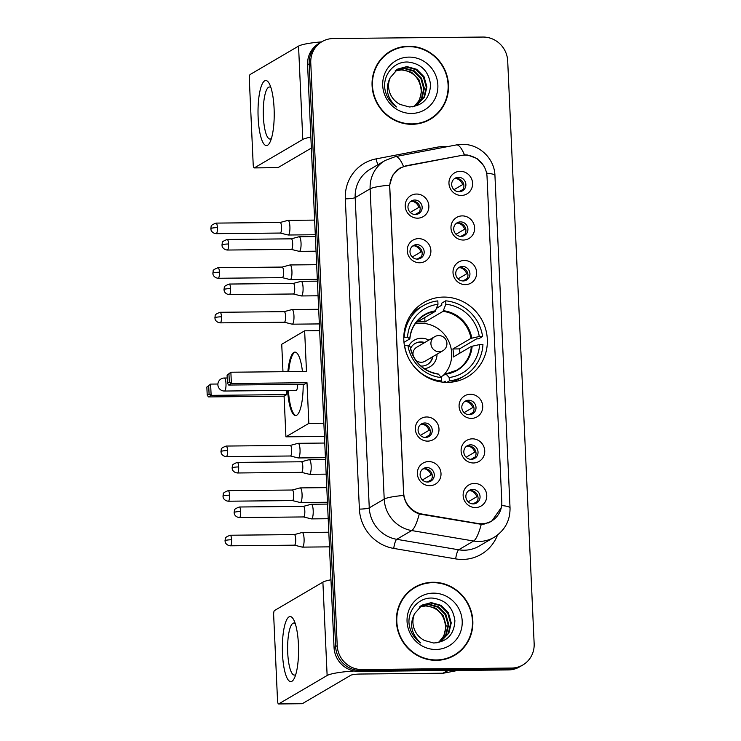 <?xml version="1.0" encoding="UTF-8"?>
<svg xmlns="http://www.w3.org/2000/svg" width="741" height="741" viewBox="0 0 741 741"><rect width="100%" height="100%" fill="white"/><g stroke="black" fill="none" stroke-linecap="round" stroke-linejoin="round"><path stroke-width="1.11" d="M443.637 297.076A43.108 41.329 59.6 0 0 423.759 302.55A43.108 41.329 59.6 0 0 405.614 350.743A43.108 41.329 59.6 0 0 447.508 382.393A43.108 41.329 59.6 0 0 467.386 376.919A43.108 41.329 59.6 0 0 485.531 328.726A43.108 41.329 59.6 0 0 443.637 297.076M419.619 262.768A12.199 11.699 -120.4 0 1 407.254 250.819A12.199 11.699 -120.4 0 1 418.526 238.63A12.199 11.699 -120.4 0 1 430.882 250.578A12.199 11.699 -120.4 0 1 419.619 262.768M416.748 244.623A7.317 7.021 59.6 0 0 410.292 253.737A7.317 7.021 59.6 0 0 420.777 258.183A7.317 7.021 59.6 0 0 416.748 244.623M427.714 441.127A12.199 11.699 -120.4 0 1 415.349 429.169A12.199 11.699 -120.4 0 1 426.621 416.979A12.199 11.699 -120.4 0 1 438.987 428.937A12.199 11.699 -120.4 0 1 427.714 441.127M424.843 422.981A7.317 7.021 59.6 0 0 418.387 432.096A7.317 7.021 59.6 0 0 428.882 436.532A7.317 7.021 59.6 0 0 424.843 422.981M429.743 485.716A12.199 11.699 -120.4 0 1 417.378 473.758A12.199 11.699 -120.4 0 1 428.65 461.569A12.199 11.699 -120.4 0 1 441.006 473.527A12.199 11.699 -120.4 0 1 429.743 485.716M426.872 467.571A7.317 7.021 59.6 0 0 420.416 476.676A7.317 7.021 59.6 0 0 430.901 481.122A7.317 7.021 59.6 0 0 426.872 467.571M417.591 218.178A12.199 11.699 -120.4 0 1 405.225 206.23A12.199 11.699 -120.4 0 1 416.498 194.04A12.199 11.699 -120.4 0 1 428.863 205.989A12.199 11.699 -120.4 0 1 417.591 218.178M414.719 200.033A7.317 7.021 59.6 0 0 408.272 209.147A7.317 7.021 59.6 0 0 418.758 213.593A7.317 7.021 59.6 0 0 414.719 200.033M463.347 240.038A12.199 11.699 -120.4 0 1 450.982 228.08A12.199 11.699 -120.4 0 1 462.254 215.89A12.199 11.699 -120.4 0 1 474.611 227.848A12.199 11.699 -120.4 0 1 463.347 240.038M460.476 221.883A7.317 7.021 59.6 0 0 454.02 230.997A7.317 7.021 59.6 0 0 464.514 235.443A7.317 7.021 59.6 0 0 460.476 221.883M465.376 284.627A12.199 11.699 -120.4 0 1 453.01 272.669A12.199 11.699 -120.4 0 1 464.274 260.48A12.199 11.699 -120.4 0 1 476.639 272.438A12.199 11.699 -120.4 0 1 465.376 284.627M462.504 266.473A7.317 7.021 59.6 0 0 456.048 275.587A7.317 7.021 59.6 0 0 466.534 280.033A7.317 7.021 59.6 0 0 462.504 266.473M471.443 418.387A12.199 11.699 -120.4 0 1 459.087 406.439A12.199 11.699 -120.4 0 1 470.35 394.249A12.199 11.699 -120.4 0 1 482.715 406.198A12.199 11.699 -120.4 0 1 471.443 418.387M468.581 400.242A7.317 7.021 59.6 0 0 462.125 409.356A7.317 7.021 59.6 0 0 472.61 413.802A7.317 7.021 59.6 0 0 468.581 400.242M473.471 462.977A12.199 11.699 -120.4 0 1 461.106 451.019A12.199 11.699 -120.4 0 1 472.378 438.829A12.199 11.699 -120.4 0 1 484.734 450.787A12.199 11.699 -120.4 0 1 473.471 462.977M470.6 444.832A7.317 7.021 59.6 0 0 464.144 453.946A7.317 7.021 59.6 0 0 474.638 458.392A7.317 7.021 59.6 0 0 470.6 444.832M475.5 507.566A12.199 11.699 -120.4 0 1 463.134 495.609A12.199 11.699 -120.4 0 1 474.397 483.419A12.199 11.699 -120.4 0 1 486.763 495.377A12.199 11.699 -120.4 0 1 475.5 507.566M472.628 489.421A7.317 7.021 59.6 0 0 466.172 498.536A7.317 7.021 59.6 0 0 476.658 502.982A7.317 7.021 59.6 0 0 472.628 489.421M461.319 195.448A12.199 11.699 -120.4 0 1 448.963 183.49A12.199 11.699 -120.4 0 1 460.226 171.301A12.199 11.699 -120.4 0 1 472.591 183.259A12.199 11.699 -120.4 0 1 461.319 195.448M458.457 177.294A7.317 7.021 59.6 0 0 452.001 186.408A7.317 7.021 59.6 0 0 462.486 190.854A7.317 7.021 59.6 0 0 458.457 177.294M412.431 246.225A7.317 7.021 -120.4 0 1 419.73 258.683M420.527 424.574A7.317 7.021 -120.4 0 1 427.835 437.033M422.555 469.164A7.317 7.021 -120.4 0 1 429.854 481.622M410.403 201.635A7.317 7.021 -120.4 0 1 417.711 214.093M456.16 223.486A7.317 7.021 -120.4 0 1 463.468 235.944M458.179 268.075A7.317 7.021 -120.4 0 1 465.487 280.533M464.255 401.844A7.317 7.021 -120.4 0 1 471.563 414.302M466.284 446.434A7.317 7.021 -120.4 0 1 473.592 458.883M468.303 491.024A7.317 7.021 -120.4 0 1 475.611 503.472M454.131 178.896A7.317 7.021 -120.4 0 1 461.439 191.354M461.097 155.517A21.961 21.054 -120.4 0 1 464.774 155.147A21.961 21.054 -120.4 0 1 487.032 176.673L501.796 501.833A21.961 21.054 -120.4 0 1 491.635 520.988A21.961 21.054 -120.4 0 1 477.806 523.479L422.213 514.087A21.961 21.054 -120.4 0 1 403.669 492.867L389.803 187.575A21.961 21.054 -120.4 0 1 399.964 168.42A21.961 21.054 -120.4 0 1 406.411 165.993L461.097 155.517M408.513 46.238A39.449 37.819 59.6 0 0 390.331 51.249A39.449 37.819 59.6 0 0 373.723 95.348A39.449 37.819 59.6 0 0 412.061 124.312A39.449 37.819 59.6 0 0 430.243 119.301A39.449 37.819 59.6 0 0 446.851 75.202A39.449 37.819 59.6 0 0 408.513 46.238M396.935 48.647A39.449 37.819 59.6 0 0 389.544 51.731M432.855 582.269A39.449 37.819 59.6 0 0 414.673 587.28A39.449 37.819 59.6 0 0 398.065 631.378A39.449 37.819 59.6 0 0 436.403 660.342A39.449 37.819 59.6 0 0 454.585 655.331A39.449 37.819 59.6 0 0 471.193 611.232A39.449 37.819 59.6 0 0 432.855 582.269M421.277 584.677A39.449 37.819 59.6 0 0 413.886 587.761M501.296 507.585L491.607 521.405L484.512 523.998L481.252 524.313L419.267 514.004C410.727 510.808 405.54 504.63 403.697 495.451L389.609 185.185L392.637 175.256L399.76 168.133L406.096 165.762L464.514 154.888L467.756 155.054L477.111 158.583L483.929 165.956M322.048 41.626L318.862 43.497A24.397 23.397 59.6 0 0 307.58 64.782L334.043 647.495A24.397 23.397 59.6 0 0 358.764 671.402L508.428 669.929L510.021 668.993A24.397 23.397 59.6 0 0 521.275 665.89A24.397 23.397 59.6 0 1 510.021 668.993L360.358 670.466L510.021 668.993L511.614 668.058A24.397 23.397 59.6 0 0 522.868 664.955A24.397 23.397 59.6 0 0 534.15 643.679L507.696 60.966A24.397 23.397 59.6 0 0 482.965 37.05L333.302 38.532A24.397 23.397 59.6 0 0 322.048 41.626A24.397 23.397 59.6 0 0 310.766 62.911L337.229 645.624A24.397 23.397 59.6 0 0 361.951 669.531L511.614 668.058M334.043 647.495L335.636 646.56A24.397 23.397 59.6 0 0 360.358 670.466A24.397 23.397 59.6 0 1 335.636 646.56L309.173 63.846L335.636 646.56L337.229 645.624M320.455 42.561A24.397 23.397 59.6 0 0 309.173 63.846A24.397 23.397 59.6 0 1 320.455 42.561M453.788 655.794A39.449 37.819 59.6 0 0 460.087 650.839M429.447 119.755A39.449 37.819 59.6 0 0 435.745 114.799M508.428 669.929A24.397 23.397 59.6 0 0 519.682 666.826L522.868 664.955M422.046 122.839A39.041 37.43 59.6 0 0 428.446 119.885L430.039 118.949A39.041 37.43 59.6 0 0 446.471 75.304A39.041 37.43 59.6 0 0 408.532 46.646A39.041 37.43 59.6 0 0 390.535 51.601A39.041 37.43 59.6 0 0 374.103 95.246A39.041 37.43 59.6 0 0 412.042 123.904A39.041 37.43 59.6 0 0 430.039 118.949M395.361 70.738L401.881 69.552L411.635 72.275L418.971 79.695L421.851 89.846L419.462 100.063L414.432 106.158M395.073 70.988L401.242 69.923C413.154 71.155 419.814 78 421.221 90.458A20.331 19.498 59.6 0 1 414.284 106.222M396.537 69.839L404.41 68.07L414.163 70.793L421.499 78.203L424.38 88.364L421.99 98.572L415.784 105.565M396.231 70.052L403.78 68.441L413.534 71.164L420.869 78.574L423.75 88.735L421.36 98.951L415.451 105.722M390.285 77.583A20.331 19.498 59.6 0 0 400.149 104.453L409.356 106.982C422.815 105.852 429.882 98.396 430.549 84.622C428.65 71.192 421.175 63.67 408.134 62.059C393.628 61.068 381.921 75.841 385.144 90.346C386.783 97.358 390.553 102.897 396.454 106.954C386.904 97.988 384.848 88.198 390.285 77.583L397.769 69.043L406.939 66.579L416.701 69.302L424.028 76.721L426.909 86.882L424.519 97.09L417.081 104.87L412.45 106.834M397.454 69.237L406.309 66.959L416.062 69.673L423.398 77.092L426.279 87.253L423.889 97.46L416.757 105.046M409.013 57.103A28.464 27.297 59.6 0 0 382.717 85.548A28.464 27.297 59.6 0 0 411.57 113.447A28.464 27.297 59.6 0 0 437.857 85.002A28.464 27.297 59.6 0 0 409.013 57.103M390.535 51.601L388.942 52.537A39.041 37.43 59.6 0 0 383.245 56.687M258.146 117.736A32.53 8.095 89.4 0 1 261.119 86.734A32.53 8.095 89.4 0 1 269.437 83.89A32.53 8.095 89.4 0 1 274.087 108.381A32.53 8.095 89.4 0 1 270.011 142.152A32.53 8.095 89.4 0 1 258.146 117.736M270.928 87.623A26.028 6.474 -90.6 0 0 269.502 86.993A26.028 6.474 -90.6 0 0 263.379 116.763A26.028 6.474 -90.6 0 0 270.011 139.049A26.028 6.474 -90.6 0 0 271.428 138.4M321.631 41.876A32.53 4.455 177.4 0 0 298.549 46.109L250.134 74.508A4.066 1.01 -90.6 0 0 249.319 79.12L253.19 164.437A4.066 1.01 -90.6 0 0 254.228 167.92A4.066 1.01 -90.6 0 0 254.367 167.874L278.005 167.642L311.359 148.07M310.868 137.122A32.53 4.455 177.4 0 0 302.791 139.475L254.367 167.874M446.388 658.869A39.041 37.43 59.6 0 0 452.788 655.915L454.381 654.979A39.041 37.43 59.6 0 0 470.813 611.344A39.041 37.43 59.6 0 0 432.874 582.676A39.041 37.43 59.6 0 0 414.877 587.632A39.041 37.43 59.6 0 0 398.445 631.276A39.041 37.43 59.6 0 0 436.384 659.944A39.041 37.43 59.6 0 0 454.381 654.979M419.702 606.777L426.223 605.582L435.977 608.305L443.313 615.725L446.193 625.886L443.803 636.093L438.774 642.197M419.415 607.018L425.584 605.953C437.496 607.185 444.155 614.03 445.563 626.497A20.331 19.498 59.6 0 1 438.626 642.252M420.869 605.879L428.752 604.1L438.505 606.823L445.841 614.243L448.722 624.394L446.332 634.611L440.126 641.595M420.573 606.092L428.122 604.471L437.875 607.194L445.211 614.613L448.092 624.765L445.702 634.981L439.793 641.752M414.627 613.622A20.331 19.498 59.6 0 0 424.491 640.483L433.689 643.012C447.156 641.882 454.214 634.426 454.891 620.652C452.992 607.231 445.517 599.71 432.475 598.089C417.97 597.098 406.263 611.871 409.486 626.377C411.125 633.398 414.895 638.927 420.795 642.984C411.246 634.027 409.189 624.237 414.627 613.622L422.111 605.082L431.281 602.618L441.034 605.341L448.37 612.751L451.25 622.912L448.861 633.12L441.423 640.9L436.792 642.873M421.796 605.267L430.651 602.989L440.404 605.712L447.74 613.122L450.621 623.283L448.231 633.499L441.099 641.085M433.355 593.143A28.464 27.297 59.6 0 0 407.059 621.579A28.464 27.297 59.6 0 0 435.912 649.477A28.464 27.297 59.6 0 0 462.199 621.032A28.464 27.297 59.6 0 0 433.355 593.143M414.877 587.632L413.283 588.567A39.041 37.43 59.6 0 0 407.587 592.717M411.014 314.462A40.662 38.995 59.6 0 1 419.017 308.163L423.009 305.829A40.662 38.995 59.6 0 1 437.82 300.902L437.977 304.301A37.254 35.716 59.6 0 0 407.541 337.229L409.727 338.961L403.975 342.342M436.505 308.293L441.803 305.181L441.719 303.162L445.702 300.827A40.662 38.995 59.6 0 1 482.586 336.488L479.26 336.525A37.254 35.716 59.6 0 0 445.85 304.227L443.053 311.359L424.973 321.965A31.882 30.566 59.6 0 0 421.027 321.742A31.882 30.566 59.6 0 0 417.1 322.039L435.18 311.433L437.977 304.301M482.586 336.488L478.603 338.832L476.62 338.85L459.485 348.9L452.899 348.965L470.98 338.359L479.26 336.525M459.883 353.133A38.634 37.041 59.6 0 0 459.485 348.9M445.313 382.356L445.258 381.217L443.526 382.236M450.76 382.226A40.662 38.995 59.6 0 0 460.17 378.318L464.153 375.983A40.662 38.995 59.6 0 0 482.947 344.537L479.622 344.574L471.35 346.408L453.27 357.014A31.882 30.566 -120.4 0 0 452.899 348.965M446.804 382.393L449.333 380.902A40.662 38.995 59.6 0 0 464.153 375.983M440.08 381.791L441.46 380.985A40.662 38.995 59.6 0 1 404.577 345.315L404.382 345.426M403.78 337.516L404.206 337.266A40.662 38.995 59.6 0 1 423.009 305.829M449.333 380.902L449.185 377.502A37.254 35.716 59.6 0 0 479.622 344.574M404.577 345.315L407.902 345.278A37.254 35.716 59.6 0 0 441.303 377.586L441.46 380.985M407.541 337.229L404.206 337.266M440.775 376.947L445.897 373.936L449.185 377.502M441.303 377.586L438.459 374.149A32.261 30.937 59.6 0 1 410.144 346.769L407.902 345.278M445.897 373.936L446.341 374.075A32.261 30.937 59.6 0 0 472.137 346.158M435.588 310.803A32.261 30.937 59.6 0 0 409.782 338.72L409.727 338.961M445.85 304.227L445.702 300.827M424.973 321.965L424.778 317.537M415.108 323.863A30.585 29.325 -120.4 0 1 420.684 323.261A30.585 29.325 -120.4 0 1 449.129 342.203A30.585 29.325 -120.4 0 1 443.201 375.52M424.269 368.722A15.45 14.82 59.6 0 0 437.042 354.17M428.817 340.138A15.45 14.82 59.6 0 0 421.37 338.229A15.45 14.82 59.6 0 0 408.819 345.89M420.823 366.035A12.199 11.699 59.6 0 0 421.814 366.063A12.199 11.699 59.6 0 0 427.437 364.516A12.199 11.699 59.6 0 0 432.901 356.597M424.667 342.564A12.199 11.699 59.6 0 0 420.712 341.916A12.199 11.699 59.6 0 0 415.09 343.472A12.199 11.699 59.6 0 0 410.542 348.502M442.914 350.725A8.132 8.132 0 0 0 446.925 343.342A8.132 8.132 0 0 0 434.68 336.692A8.132 7.799 -120.4 0 0 439.163 351.753A8.132 7.799 -120.4 0 0 442.914 350.725L424.982 361.247A8.132 7.799 -120.4 0 1 415.451 359.876M414.895 343.592A12.199 11.699 -120.4 0 1 420.314 342.157A12.199 11.699 -120.4 0 1 424.269 342.796M432.503 356.829A12.199 11.699 -120.4 0 1 427.233 364.628M413.293 356.199A8.132 7.799 -120.4 0 1 416.748 347.214L434.68 336.692M303.18 384.32A31.724 7.892 89.4 0 1 295.594 415.544A31.724 7.892 89.4 0 1 287.619 390.405M324.456 436.449L285.924 436.829L284.081 396.185L208.462 396.926L207.211 395.101L206.85 387.052L210.62 384.097L217.9 384.023M282.969 371.704L281.728 344.269L304.634 330.829L319.649 330.681M284.081 396.185L286.748 394.61L211.129 395.361L208.462 396.926M287.879 371.658A31.724 7.892 89.4 0 1 294.974 352.105A31.724 7.892 89.4 0 1 302.448 371.51M286.563 390.424L286.748 394.61M285.924 436.829L308.84 423.389L306.996 382.736L304.329 384.31L228.71 385.051L231.377 383.486L306.996 382.736M228.96 374.075L229.33 382.124L231.377 383.486L230.868 372.223L227.089 375.178L230.868 372.223L306.487 371.473L304.634 330.829M323.854 423.241L308.84 423.389M206.85 387.052L210.62 384.097L211.129 395.361L209.082 393.999L208.721 385.95M207.211 395.101L209.082 393.999M229.33 382.124L227.459 383.227L228.71 385.051M227.089 375.178L227.459 383.227M227.218 377.993L224.328 378.021A6.502 1.621 89.4 0 1 225.986 383.588A6.502 1.621 89.4 0 1 224.68 390.961A6.502 1.621 89.4 0 1 224.458 391.035L296.131 390.322A6.502 1.621 -90.6 0 0 296.363 390.257A6.502 1.621 -90.6 0 0 297.687 384.375M295.992 415.497A31.724 7.892 89.4 0 1 288.406 390.405M288.666 371.649A31.724 7.892 89.4 0 1 294.649 352.429A31.724 7.892 89.4 0 1 295.363 352.142M453.974 189.687L462.625 184.62A8.948 8.577 59.6 0 0 456.03 178.488M463.014 189.427L458.855 191.78M280.246 233.054L288.073 234.99A7.317 1.825 -90.6 0 0 288.184 235.008A7.317 1.825 -90.6 0 0 288.444 234.925A7.317 1.825 -90.6 0 0 289.907 226.635A7.317 1.825 -90.6 0 0 288.045 220.364A7.317 1.825 -90.6 0 0 287.925 220.383A7.317 1.825 -90.6 0 0 287.786 220.438M280.209 233.035A5.289 1.315 -90.6 0 0 280.293 233.054A5.289 1.315 -90.6 0 0 280.478 232.998A5.289 1.315 -90.6 0 0 281.534 227.005A5.289 1.315 -90.6 0 0 280.181 222.476A5.289 1.315 -90.6 0 0 280.098 222.485M462.625 184.62L463.736 184.481M456.002 234.276L464.653 229.201A8.948 8.577 59.6 0 0 458.058 223.069M465.033 234.017L460.883 236.37M282.275 277.634L290.092 279.579A7.317 1.825 -90.6 0 0 290.213 279.598A7.317 1.825 -90.6 0 0 290.472 279.514A7.317 1.825 -90.6 0 0 291.935 271.225A7.317 1.825 -90.6 0 0 290.064 264.954A7.317 1.825 -90.6 0 0 289.953 264.972A7.317 1.825 -90.6 0 0 289.814 265.028M282.228 277.625A5.289 1.315 -90.6 0 0 282.312 277.634A5.289 1.315 -90.6 0 0 282.497 277.588A5.289 1.315 -90.6 0 0 283.553 271.595A5.289 1.315 -90.6 0 0 282.21 267.066A5.289 1.315 -90.6 0 0 282.126 267.075M464.653 229.201L465.756 229.071M458.021 278.866L466.673 273.79A8.948 8.577 59.6 0 0 460.078 267.658M467.062 278.607L462.912 280.959M284.294 322.224L292.121 324.169A7.317 1.825 -90.6 0 0 292.232 324.178A7.317 1.825 -90.6 0 0 292.491 324.104A7.317 1.825 -90.6 0 0 293.955 315.814A7.317 1.825 -90.6 0 0 292.093 309.543A7.317 1.825 -90.6 0 0 291.973 309.562A7.317 1.825 -90.6 0 0 291.834 309.618M284.257 322.215A5.289 1.315 -90.6 0 0 284.34 322.224A5.289 1.315 -90.6 0 0 284.525 322.168A5.289 1.315 -90.6 0 0 285.581 316.185A5.289 1.315 -90.6 0 0 284.238 311.655A5.289 1.315 -90.6 0 0 284.146 311.665M466.673 273.79L467.784 273.661M464.098 412.635L472.749 407.559A8.948 8.577 59.6 0 0 466.154 401.427M473.138 412.366L468.979 414.728M290.37 455.993L298.197 457.938A7.317 1.825 -90.6 0 0 298.308 457.947A7.317 1.825 -90.6 0 0 298.567 457.873A7.317 1.825 -90.6 0 0 300.031 449.574A7.317 1.825 -90.6 0 0 298.169 443.313A7.317 1.825 -90.6 0 0 298.049 443.331A7.317 1.825 -90.6 0 0 297.91 443.387M290.333 455.984A5.289 1.315 -90.6 0 0 290.416 455.993A5.289 1.315 -90.6 0 0 290.602 455.937A5.289 1.315 -90.6 0 0 291.658 449.944A5.289 1.315 -90.6 0 0 290.305 445.424A5.289 1.315 -90.6 0 0 290.222 445.434M472.749 407.559L473.86 407.42M466.126 457.225L474.777 452.149A8.948 8.577 59.6 0 0 468.182 446.017M475.157 456.956L471.007 459.318M292.352 500.573A5.289 1.315 -90.6 0 0 292.436 500.583L300.216 502.528A7.317 1.825 -90.6 0 0 300.337 502.537A7.317 1.825 -90.6 0 0 300.596 502.463A7.317 1.825 -90.6 0 0 302.059 494.164A7.317 1.825 -90.6 0 0 300.188 487.902A7.317 1.825 -90.6 0 0 300.077 487.911A7.317 1.825 -90.6 0 0 299.938 487.976M229.562 495.173A5.289 1.315 -90.6 0 0 228.219 490.644C224.495 492.061 222.856 493.21 223.31 494.08L222.985 496.174A5.289 0.722 177.4 0 1 223.143 495.979A5.289 0.722 -2.6 0 1 229.562 495.173A5.289 1.315 -90.6 0 1 228.321 501.212L292.436 500.583A5.289 1.315 -90.6 0 0 292.621 500.527A5.289 1.315 -90.6 0 0 293.677 494.534A5.289 1.315 -90.6 0 0 292.334 490.014A5.289 1.315 -90.6 0 0 292.25 490.023M474.777 452.149L475.879 452.01M468.145 501.814L476.796 496.739A8.948 8.577 59.6 0 0 470.202 490.607M477.185 501.546L473.036 503.908M294.418 545.172L302.245 547.117A7.317 1.825 -90.6 0 0 302.356 547.127A7.317 1.825 -90.6 0 0 302.615 547.053A7.317 1.825 -90.6 0 0 304.079 538.753A7.317 1.825 -90.6 0 0 302.217 532.492A7.317 1.825 -90.6 0 0 302.096 532.501A7.317 1.825 -90.6 0 0 301.957 532.566M294.381 545.163A5.289 1.315 -90.6 0 0 294.464 545.172A5.289 1.315 -90.6 0 0 294.649 545.117A5.289 1.315 -90.6 0 0 295.705 539.124A5.289 1.315 -90.6 0 0 294.362 534.594A5.289 1.315 -90.6 0 0 294.27 534.613M476.796 496.739L477.908 496.6M410.245 212.426L418.897 207.35A8.948 8.577 59.6 0 0 412.302 201.219M419.286 212.158L415.127 214.519M291.38 249.411L299.207 251.347A7.317 1.825 -90.6 0 0 299.318 251.366A7.317 1.825 -90.6 0 0 299.577 251.282A7.317 1.825 -90.6 0 0 301.041 242.992A7.317 1.825 -90.6 0 0 299.179 236.722A7.317 1.825 -90.6 0 0 299.058 236.74A7.317 1.825 -90.6 0 0 298.919 236.796M291.343 249.393A5.289 1.315 -90.6 0 0 291.426 249.402A5.289 1.315 -90.6 0 0 291.611 249.356A5.289 1.315 -90.6 0 0 292.667 243.363A5.289 1.315 -90.6 0 0 291.315 238.834A5.289 1.315 -90.6 0 0 291.232 238.843M418.897 207.35L420.008 207.211M412.274 257.016L420.925 251.94A8.948 8.577 59.6 0 0 414.33 245.808M421.305 256.747L417.155 259.109M293.408 293.992L301.226 295.937A7.317 1.825 -90.6 0 0 301.346 295.955A7.317 1.825 -90.6 0 0 301.606 295.872A7.317 1.825 -90.6 0 0 303.069 287.582A7.317 1.825 -90.6 0 0 301.198 281.311A7.317 1.825 -90.6 0 0 301.087 281.33A7.317 1.825 -90.6 0 0 300.948 281.385M293.362 293.982A5.289 1.315 -90.6 0 0 293.445 293.992A5.289 1.315 -90.6 0 0 293.631 293.936A5.289 1.315 -90.6 0 0 294.696 287.953A5.289 1.315 -90.6 0 0 293.343 283.423A5.289 1.315 -90.6 0 0 293.26 283.433M420.925 251.94L422.027 251.801M420.369 435.365L429.02 430.299A8.948 8.577 59.6 0 0 422.426 424.167M429.41 435.106L425.251 437.468M301.504 472.35L309.33 474.296A7.317 1.825 -90.6 0 0 309.442 474.305A7.317 1.825 -90.6 0 0 309.701 474.231A7.317 1.825 -90.6 0 0 311.164 465.932A7.317 1.825 -90.6 0 0 309.303 459.67A7.317 1.825 -90.6 0 0 309.182 459.679A7.317 1.825 -90.6 0 0 309.043 459.744M301.467 472.341A5.289 1.315 -90.6 0 0 301.55 472.35A5.289 1.315 -90.6 0 0 301.735 472.295A5.289 1.315 -90.6 0 0 302.791 466.302A5.289 1.315 -90.6 0 0 301.439 461.782A5.289 1.315 -90.6 0 0 301.355 461.791M429.02 430.299L430.132 430.16M422.398 479.955L431.049 474.888A8.948 8.577 59.6 0 0 424.454 468.757M431.429 479.696L427.279 482.058M303.532 516.94L311.35 518.885A7.317 1.825 -90.6 0 0 311.47 518.895A7.317 1.825 -90.6 0 0 311.729 518.82A7.317 1.825 -90.6 0 0 313.193 510.521A7.317 1.825 -90.6 0 0 311.322 504.26A7.317 1.825 -90.6 0 0 311.211 504.269A7.317 1.825 -90.6 0 0 311.072 504.334M303.486 516.931A5.289 1.315 -90.6 0 0 303.569 516.94A5.289 1.315 -90.6 0 0 303.754 516.885A5.289 1.315 -90.6 0 0 304.82 510.892A5.289 1.315 -90.6 0 0 303.467 506.372A5.289 1.315 -90.6 0 0 303.384 506.381M431.049 474.888L432.151 474.749M282.488 653.766A32.53 8.095 89.4 0 1 285.461 622.764A32.53 8.095 89.4 0 1 293.779 619.921A32.53 8.095 89.4 0 1 298.428 644.42A32.53 8.095 89.4 0 1 294.353 678.191A32.53 8.095 89.4 0 1 282.488 653.766M295.27 623.653A26.028 6.474 -90.6 0 0 293.844 623.033A26.028 6.474 -90.6 0 0 287.721 652.793A26.028 6.474 -90.6 0 0 294.353 675.079A26.028 6.474 -90.6 0 0 295.77 674.43M330.968 579.786A32.53 4.455 177.4 0 0 322.891 582.148L274.476 610.547A4.066 1.01 -90.6 0 0 273.661 615.15L277.532 700.467A4.066 1.01 -90.6 0 0 278.57 703.95A4.066 1.01 -90.6 0 0 278.709 703.904L302.347 703.672L350.762 675.273A8.132 1.111 -2.6 0 1 360.626 674.032L442.998 673.217L447.573 670.531M354.133 670.985A32.53 4.455 177.4 0 0 327.133 675.505L278.709 703.904M457.873 670.429L443.674 673.143A4.066 3.9 -120.4 0 1 442.998 673.217M422.213 514.087L421.407 514.56M477.806 523.479L476.982 523.961M497.517 535.021A40.662 38.995 -120.4 0 1 462.551 559.436A40.662 38.995 -120.4 0 1 455.687 558.89L393.74 548.423A40.662 38.995 -120.4 0 1 359.394 509.113L345.306 198.847A40.662 38.995 -120.4 0 1 376.058 158.898L436.995 147.218A40.662 38.995 -120.4 0 1 447.314 146.672M481.252 524.313A28.464 6.298 99.6 0 1 473.629 541.013L458.688 549.785A32.53 31.196 59.6 0 0 464.181 550.22A32.53 31.196 59.6 0 0 479.177 546.08L494.127 537.318A32.53 31.196 -120.4 0 1 479.121 541.449A32.53 31.196 -120.4 0 1 473.629 541.013L411.69 530.556A32.53 31.196 -120.4 0 1 384.209 499.101L370.12 188.844A28.464 3.9 -2.6 0 1 389.609 185.185M501.648 505.557A28.464 3.9 -2.6 0 1 510.04 507.928L494.942 175.524C494.571 158.555 479.149 143.81 462.106 144.365L456.345 144.94A28.464 7.651 79.2 0 1 464.468 154.888M403.697 495.451A28.464 3.9 177.4 0 0 384.209 499.101L369.268 507.872A32.53 31.196 59.6 0 0 396.741 539.318L458.688 549.785A8.132 1.797 -80.4 0 0 455.687 558.89M419.267 514.004A28.464 6.298 99.6 0 1 411.69 530.556L396.741 539.318A8.132 1.797 -80.4 0 0 393.74 548.423M456.345 144.94L395.407 156.61A28.464 7.651 79.2 0 1 403.484 166.438M345.306 198.847A8.132 1.111 -2.6 0 0 355.18 197.606L370.12 188.844A32.53 31.196 -120.4 0 1 385.172 160.464L370.231 169.235A32.53 31.196 59.6 0 0 355.18 197.606L369.268 507.872A8.132 1.111 -2.6 0 1 359.394 509.113M494.942 175.524A28.464 3.9 177.4 0 0 486.587 173.153M310.766 62.911L307.58 64.782M361.951 669.531L358.764 671.402M376.058 158.898A8.132 2.186 -100.8 0 0 378.123 164.595M436.995 147.218A8.132 2.186 -100.8 0 0 437.329 148.58M400.084 168.346L399.26 168.503M406.096 165.762L405.271 166.243M460.791 155.286L460.05 155.721M302.791 139.475L298.549 46.109M435.18 311.433A31.882 30.566 59.6 0 0 424.408 315.184C415.821 320.492 410.968 328.374 409.856 338.832M446.119 373.909A31.882 30.566 59.6 0 0 456.669 370.185A31.882 30.566 59.6 0 0 471.35 346.408M471.776 338.109A32.261 30.937 59.6 0 0 443.461 310.729M470.98 338.359A31.882 30.566 59.6 0 0 443.053 311.359M217.409 227.635A5.289 1.315 -90.6 0 0 216.066 223.106C212.343 224.532 210.713 225.672 211.166 226.551L210.833 228.636A5.289 0.722 177.4 0 1 211 228.45A5.289 0.722 -2.6 0 1 217.409 227.635A5.289 1.315 -90.6 0 1 216.168 233.684L280.293 233.054M219.438 272.225A5.289 1.315 -90.6 0 0 218.095 267.696C214.371 269.122 212.732 270.261 213.186 271.141L212.862 273.225A5.289 0.722 177.4 0 1 213.019 273.04A5.289 0.722 -2.6 0 1 219.438 272.225A5.289 1.315 -90.6 0 1 218.197 278.273L282.312 277.634M221.466 316.815A5.289 1.315 -90.6 0 0 220.114 312.285C216.391 313.702 214.76 314.851 215.214 315.722L214.89 317.815A5.289 0.722 177.4 0 1 215.047 317.62A5.289 0.722 -2.6 0 1 221.466 316.815A5.289 1.315 -90.6 0 1 220.216 322.863L284.34 322.224M227.533 450.584A5.289 1.315 -90.6 0 0 226.19 446.054C222.467 447.471 220.837 448.62 221.29 449.491L220.957 451.584A5.289 0.722 177.4 0 1 221.124 451.389A5.289 0.722 -2.6 0 1 227.533 450.584A5.289 1.315 -90.6 0 1 226.292 456.632L290.416 455.993M231.59 539.763A5.289 1.315 -90.6 0 0 230.238 535.234C226.514 536.651 224.884 537.799 225.338 538.67L225.014 540.754A5.289 0.722 177.4 0 1 225.171 540.569A5.289 0.722 -2.6 0 1 231.59 539.763A5.289 1.315 -90.6 0 1 230.34 545.802L294.464 545.172M228.552 243.993A5.289 1.315 -90.6 0 0 227.2 239.463C223.476 240.89 221.846 242.029 222.3 242.909L221.976 244.993A5.289 0.722 177.4 0 1 222.133 244.808A5.289 0.722 -2.6 0 1 228.552 243.993A5.289 1.315 -90.6 0 1 227.302 250.041L291.426 249.402M230.571 288.582A5.289 1.315 -90.6 0 0 229.228 284.053C225.505 285.47 223.865 286.619 224.328 287.499L223.995 289.583A5.289 0.722 177.4 0 1 224.162 289.398A5.289 0.722 -2.6 0 1 230.571 288.582A5.289 1.315 -90.6 0 1 229.33 294.631L293.445 293.992M238.676 466.941A5.289 1.315 -90.6 0 0 237.324 462.412C233.6 463.829 231.97 464.978 232.424 465.848L232.1 467.942A5.289 0.722 177.4 0 1 232.257 467.747A5.289 0.722 -2.6 0 1 238.676 466.941A5.289 1.315 -90.6 0 1 237.426 472.98L301.55 472.35M240.695 511.531A5.289 1.315 -90.6 0 0 239.352 507.001C235.629 508.419 233.989 509.567 234.452 510.438L234.119 512.531A5.289 0.722 177.4 0 1 234.286 512.337A5.289 0.722 -2.6 0 1 240.695 511.531A5.289 1.315 -90.6 0 1 239.454 517.57L303.569 516.94M327.133 675.505L322.891 582.148M448.148 670.522L443.674 673.143M399.964 168.42L396.759 170.3M491.635 520.988L488.143 523.035M494.127 537.318C504.871 530.445 510.178 520.645 510.04 507.928M395.407 156.61L385.172 160.464M399.908 168.448L399.029 168.615M277.856 167.688L254.228 167.92M456.669 370.185L446.008 373.899M438.2 373.983C423.157 371.232 413.83 362.192 410.218 346.862M224.328 378.021A6.502 6.502 0 0 0 217.891 384.82A6.502 6.502 0 0 0 224.458 391.035M315.296 234.74L288.184 235.008M280.144 222.476L287.925 220.383M314.629 220.105L288.045 220.364M216.066 223.106L280.181 222.476M216.168 233.684C211.648 233.193 210.768 229.469 211.028 229.812L210.833 228.636M317.324 279.329L290.213 279.598M282.164 267.066L289.953 264.972M316.657 264.694L290.064 264.954M218.095 267.696L282.21 267.066M218.197 278.273C213.677 277.782 212.787 274.059 213.047 274.402L212.862 273.225M319.343 323.919L292.232 324.178M284.192 311.655L291.973 309.562M318.686 309.284L292.093 309.543M220.114 312.285L284.238 311.655M220.216 322.863C215.696 322.372 214.816 318.649 215.075 318.991L214.89 317.815M325.419 457.679L298.308 457.947M226.19 446.054L290.305 445.424L298.049 443.331M324.753 443.044L298.169 443.313M226.292 456.632C221.772 456.132 220.892 452.418 221.151 452.76L220.957 451.584M327.448 502.268L300.337 502.537M292.287 490.014L300.077 487.911M326.781 487.634L300.188 487.902M228.219 490.644L292.334 490.014M228.321 501.212C223.801 500.721 222.911 497.007 223.171 497.35L222.985 496.174M329.467 546.858L302.356 547.127M294.316 534.604L302.096 532.501M328.809 532.223L302.217 532.492M230.238 535.234L294.362 534.594M230.34 545.802C225.82 545.311 224.94 541.588 225.199 541.93L225.014 540.754M316.046 251.199L299.318 251.366M291.278 238.834L299.058 236.74M315.379 236.564L299.179 236.722M227.2 239.463L291.315 238.834M227.302 250.041C222.782 249.55 221.902 245.827 222.161 246.169L221.976 244.993M318.065 295.789L301.346 295.955M293.306 283.423L301.087 281.33M317.407 281.154L301.198 281.311M229.228 284.053L293.343 283.423M229.33 294.631C224.81 294.14 223.921 290.416 224.18 290.759L223.995 289.583M326.17 474.138L309.442 474.305M301.402 461.782L309.182 459.679M325.503 459.503L309.303 459.67M237.324 462.412L301.439 461.782M237.426 472.98C232.906 472.489 232.026 468.775 232.285 469.118L232.1 467.942M328.189 518.728L311.47 518.895M303.421 506.372L311.211 504.269M327.531 504.093L311.322 504.26M239.352 507.001L303.467 506.372M239.454 517.57C234.934 517.079 234.045 513.365 234.304 513.708L234.119 512.531M302.198 703.718L278.57 703.95"/></g></svg>
